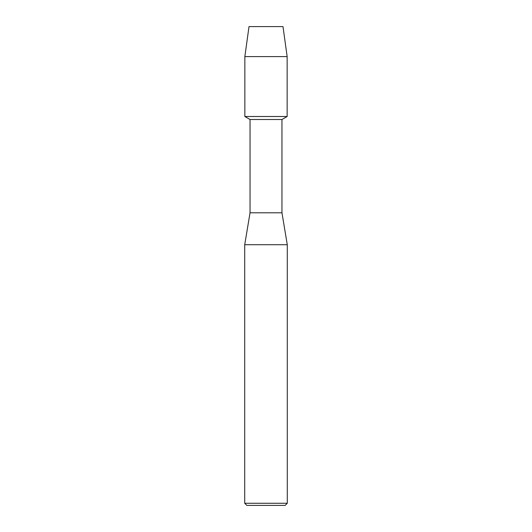 <?xml version="1.0" encoding="UTF-8"?>
<svg xmlns="http://www.w3.org/2000/svg" width="532" height="532" viewBox="0 0 532 532"><rect width="100%" height="100%" fill="white"/><g stroke="black" fill="none" stroke-linecap="round" stroke-linejoin="round"><path stroke-width="0.8" d="M282.997 26.6L249.003 26.6L282.997 26.6L287.147 56.605L287.147 116.508L266 116.508L287.147 116.508L281.96 119.501L281.96 212.8L287.28 244.72L287.28 503.272L244.72 503.272L246.848 505.4L285.152 505.4L287.28 503.272M281.96 212.8L250.04 212.8L250.04 119.501L281.96 119.501M250.04 212.8L244.72 244.72L287.28 244.72M249.003 26.6L244.853 56.605L244.853 116.508L266 116.508L244.853 116.508L250.04 119.501M244.853 56.605L287.147 56.605M244.72 244.72L244.72 503.272"/></g></svg>
